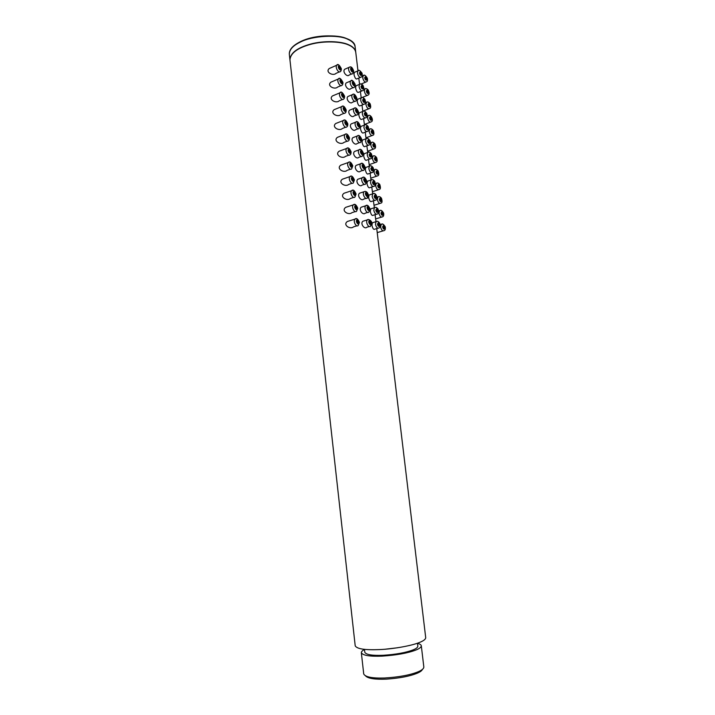 <?xml version="1.0" encoding="UTF-8"?>
<svg xmlns="http://www.w3.org/2000/svg" width="715" height="715" viewBox="0 0 715 715"><rect width="100%" height="100%" fill="white"/><g stroke="black" fill="none" stroke-linecap="round" stroke-linejoin="round"><path stroke-width="1.07" d="M355.739 52.168L355.721 52.007C355.132 48.906 352.727 46.475 348.518 44.705C341.082 41.139 323.725 40.433 310.489 44.098C297.306 47.789 290.451 52.964 289.915 59.622L289.933 59.711M384.733 649.265L397.746 647.745M365.615 675.979C368.207 678.571 375.232 679.616 386.681 679.116C399.935 678.169 410.195 676.167 417.453 673.119C420.232 671.921 421.895 670.67 422.449 669.374M417.515 643.339C419.893 643.947 421.153 644.76 421.305 645.779L423.834 667.006C423.807 668.57 422.029 670.116 418.507 671.644C410.339 675.014 399.033 677.132 384.563 678.008C372.193 678.374 365.249 677.025 363.721 673.959L361.343 652.715C361.325 651.669 362.371 650.596 364.489 649.506M421.305 645.779C421.26 647.2 419.482 648.612 415.951 650.015C407.782 653.144 396.485 655.181 382.069 656.129C369.735 656.602 362.827 655.467 361.343 652.715M369.432 222.535L369.61 221.73C370.522 221.686 370.844 222.311 370.584 223.607L369.432 222.535M367.76 208.405L367.921 207.618C368.833 207.573 369.163 208.199 368.913 209.486L367.76 208.405M366.089 194.328L366.25 193.55C367.153 193.506 367.483 194.131 367.251 195.418L366.089 194.328M364.418 180.296L364.579 179.537C365.481 179.492 365.821 180.117 365.588 181.404L364.418 180.296M362.764 166.318L362.916 165.567C363.81 165.523 364.149 166.139 363.935 167.426L362.764 166.318M361.111 152.375L361.254 151.643C362.147 151.598 362.496 152.224 362.282 153.502L361.111 152.375M359.457 138.487L359.6 137.763C360.494 137.727 360.843 138.344 360.637 139.622L359.457 138.487M357.813 124.642L357.956 123.927C358.841 123.892 359.189 124.508 359.002 125.786L357.813 124.642M356.177 110.843L356.311 110.146C357.196 110.11 357.554 110.727 357.366 112.005L356.177 110.843M354.542 97.088L354.676 96.409C355.561 96.373 355.918 96.99 355.739 98.259L354.542 97.088M352.915 83.387L353.04 82.708C353.925 82.681 354.282 83.298 354.122 84.567L352.915 83.387M369.271 226.521L366.849 227.245C364.534 229.73 359.895 223.581 362.88 221.248L364.614 220.721M367.653 212.418L365.213 213.177C362.934 215.662 358.242 209.54 361.2 207.207L362.889 206.671M366.026 198.368L363.578 199.154C361.334 201.639 356.597 195.553 359.52 193.202L361.173 192.657M364.418 184.363L361.951 185.185C359.743 187.661 354.953 181.61 357.84 179.251L359.466 178.705M362.809 170.402L360.324 171.26C358.152 173.727 353.317 167.712 356.177 165.344L357.759 164.79M361.2 156.487L358.707 157.38C356.57 159.847 351.691 153.85 354.515 151.491L356.061 150.928M359.6 142.616L357.089 143.545C354.989 146.003 350.073 140.042 352.861 137.673L354.372 137.101M358.009 128.798L355.48 129.764C353.416 132.212 348.455 126.278 351.208 123.901L352.683 123.329M356.419 115.026L353.88 116.018C351.843 118.467 346.846 112.559 349.572 110.173L351.002 109.601M354.828 101.298L352.281 102.325C350.279 104.765 345.238 98.885 347.928 96.498L349.331 95.926M353.246 87.614L350.681 88.678C348.723 91.109 343.638 85.255 346.301 82.86L347.66 82.288M351.297 69.721L351.423 69.06C352.298 69.024 352.656 69.65 352.504 70.919L351.297 69.721M351.673 73.976L349.09 75.075C347.168 77.506 342.047 71.67 344.675 69.266L346.006 68.694M379.424 224.546L379.254 225.35C378.369 225.386 378.047 224.76 378.306 223.491L379.424 224.546M377.752 210.612L377.592 211.399C376.707 211.434 376.385 210.818 376.635 209.54L377.752 210.612M376.09 196.723L375.929 197.492C375.044 197.528 374.723 196.911 374.964 195.642L376.09 196.723M374.428 182.879L374.276 183.639C373.391 183.666 373.069 183.049 373.293 181.789L374.428 182.879M372.774 169.08L372.631 169.821C371.746 169.857 371.416 169.241 371.639 167.98L372.774 169.08M371.13 155.325L370.987 156.058C370.111 156.084 369.771 155.477 369.986 154.208L371.13 155.325M369.485 141.615L369.342 142.339C368.475 142.365 368.136 141.749 368.332 140.489L369.485 141.615M367.85 127.949L367.716 128.655C366.84 128.691 366.5 128.074 366.688 126.814L367.85 127.949M366.214 114.329L366.08 115.026C365.213 115.052 364.873 114.445 365.052 113.184L366.214 114.329M364.587 100.761L364.462 101.441C363.595 101.467 363.247 100.851 363.426 99.6L364.587 100.761M362.97 87.23L362.845 87.9C361.978 87.927 361.629 87.31 361.799 86.059L362.97 87.23M377.967 228.228L374.821 229.157C373.722 229.89 372.756 228.639 371.934 225.395L372.354 222.785L373.284 222.499M376.34 214.294L373.176 215.269C372.077 215.984 371.112 214.715 370.281 211.452L370.683 208.887L371.594 208.601M374.731 200.397L371.541 201.416C370.442 202.131 369.467 200.844 368.627 197.563L369.02 195.043L369.914 194.748M373.114 186.552L369.905 187.616C368.806 188.313 367.832 187.017 366.974 183.71L367.358 181.244L368.234 180.94M371.514 172.753L368.279 173.861C367.179 174.549 366.196 173.236 365.338 169.911L365.705 167.48L366.563 167.185M369.905 158.998L366.652 160.151C365.553 160.83 364.57 159.499 363.703 156.156L364.06 153.77L364.9 153.466M368.314 145.288L365.034 146.486C363.935 147.156 362.943 145.806 362.067 142.437L362.416 140.095L363.238 139.791M366.724 131.632L363.426 132.865C362.326 133.526 361.334 132.159 360.44 128.772L360.78 126.475L361.584 126.162M365.133 118.011L361.817 119.298C360.718 119.941 359.717 118.556 358.823 115.151L359.144 112.89L359.94 112.577M363.551 104.435L360.208 105.766C359.118 106.401 358.108 104.998 357.205 101.575L357.527 99.349L358.295 99.045M361.969 90.903L358.608 92.289C357.518 92.905 356.508 91.484 355.596 88.043L355.9 85.863L356.651 85.55M361.352 73.743L361.227 74.405C360.369 74.423 360.02 73.815 360.172 72.564L361.352 73.743M360.396 77.417L357.017 78.847C355.927 79.445 354.917 78.015 353.988 74.557L354.291 72.412L355.024 72.099M357.071 221.793L357.25 220.98C358.188 220.926 358.519 221.552 358.251 222.866L357.071 221.793M355.4 207.538L355.57 206.742C356.508 206.68 356.839 207.314 356.588 208.619L355.4 207.538M353.737 193.327L353.898 192.549C354.828 192.487 355.176 193.113 354.926 194.426L353.737 193.327M352.075 179.17L352.236 178.401C353.165 178.348 353.505 178.973 353.273 180.278L352.075 179.17M350.421 165.058L350.573 164.307C351.503 164.244 351.852 164.87 351.628 166.175L350.421 165.058M348.777 150.99L348.92 150.257C349.841 150.195 350.198 150.82 349.984 152.125L348.777 150.99M347.132 136.976L347.276 136.252C348.187 136.199 348.545 136.815 348.348 138.12L347.132 136.976M345.497 123.007L345.631 122.292C346.543 122.238 346.9 122.864 346.712 124.16L345.497 123.007M343.861 109.082L343.995 108.385C344.907 108.331 345.265 108.957 345.086 110.244L343.861 109.082M342.235 95.202L342.369 94.514C343.272 94.469 343.638 95.095 343.459 96.382L342.235 95.202M340.617 81.376L340.742 80.697C341.645 80.652 342.011 81.278 341.85 82.565L340.617 81.376M356.928 225.815L353.532 226.852C350.171 229.881 342.387 224.778 347.472 221.444L350.359 220.551M355.319 211.586L351.914 212.659C348.616 215.689 340.769 210.684 345.783 207.314L348.607 206.403M353.702 197.403L350.305 198.52C347.061 201.541 339.16 196.634 344.094 193.229L346.855 192.308M352.093 183.272L348.697 184.416C345.506 187.437 337.552 182.62 342.422 179.188L345.122 178.25M350.493 169.178L347.097 170.376C343.951 173.388 335.952 168.66 340.751 165.192L343.388 164.253M348.893 155.146L345.497 156.371C342.405 159.374 334.361 154.744 339.089 151.249L341.663 150.293M347.302 141.15L343.906 142.419C340.867 145.422 332.77 140.873 337.426 137.343L339.947 136.386M345.72 127.207L342.315 128.521C339.321 131.506 331.188 127.047 335.782 123.489L338.231 122.524M344.138 113.301L340.733 114.659C337.793 117.635 329.615 113.265 334.137 109.681L336.524 108.716M342.556 99.457L339.151 100.851C336.256 103.818 328.042 99.528 332.502 95.917L334.826 94.943M340.983 85.648L337.578 87.087C334.727 90.045 326.487 85.836 330.866 82.198L333.136 81.224M338.999 67.594L339.125 66.933C340.018 66.888 340.394 67.505 340.233 68.792L338.999 67.594M339.411 71.884L336.005 73.368C333.199 76.317 324.923 72.179 329.249 68.524L331.456 67.55M384.509 227.263L384.339 228.058C383.463 228.076 383.151 227.468 383.41 226.217L384.509 227.263M382.847 213.517L382.686 214.294C381.819 214.321 381.506 213.714 381.747 212.462L382.847 213.517M381.202 199.825L381.041 200.584C380.174 200.611 379.862 200.003 380.094 198.752L381.202 199.825M379.558 186.168L379.406 186.919C378.539 186.946 378.217 186.338 378.45 185.096L379.558 186.168M377.913 172.556L377.77 173.298C376.903 173.325 376.582 172.717 376.805 171.475L377.913 172.556M376.287 158.998L376.144 159.722C375.277 159.749 374.955 159.141 375.161 157.899L376.287 158.998M374.66 145.476L374.517 146.191C373.659 146.218 373.328 145.61 373.534 144.367L374.66 145.476M373.033 131.998L372.899 132.704C372.041 132.722 371.711 132.123 371.907 130.881L373.033 131.998M371.416 118.565L371.282 119.262C370.433 119.28 370.093 118.672 370.281 117.439L371.416 118.565M369.807 105.177L369.673 105.865C368.824 105.874 368.493 105.275 368.663 104.041L369.807 105.177M368.198 91.833L368.073 92.503C367.224 92.521 366.884 91.913 367.054 90.689L368.198 91.833M357.965 70.749L355.757 52.258C355.158 49.165 352.754 46.725 348.545 44.956C341.109 41.399 323.752 40.692 310.516 44.357C297.333 48.048 290.478 53.223 289.95 59.872L355.212 645.842C356.919 648.934 365.034 650.185 379.576 649.586C394.171 648.97 412.323 645.511 419.482 642.463C423.584 640.863 425.657 639.273 425.711 637.682L376.742 228.594M376.001 221.686L375.08 214.679M375.634 207.368L374.365 207.734L373.418 200.835M373.936 193.479L372.685 193.854L371.764 186.999M371.022 180.001L370.12 173.227M369.369 166.184L368.484 159.499M367.725 152.42L366.858 145.824M366.08 138.692L365.231 132.186M364.453 125.018L363.613 118.601M362.818 111.388L361.996 105.051M361.2 97.794L360.387 91.556M366.598 78.534L366.473 79.186C365.633 79.204 365.285 78.596 365.445 77.372L366.598 78.534M359.582 84.254L358.787 78.096M417.497 643.205L417.846 646.137C417.801 647.397 416.21 648.657 413.064 649.908C405.816 652.67 395.833 654.466 383.115 655.298C372.229 655.718 366.125 654.708 364.802 652.277L364.471 649.363M347.883 39.334C352.093 41.139 354.497 43.606 355.096 46.743C355.024 35.133 319.685 31.871 300.443 41.667C292.712 45.501 289.012 49.728 289.334 54.349C289.325 49.648 292.998 45.563 300.363 42.087C311.981 35.714 338.588 34.213 347.883 39.334M347.258 38.914C338.15 33.9 312.133 35.366 300.756 41.604M362.88 221.248L367.313 219.898C368.207 218.441 372.3 221.167 371.711 223.098L370.576 226.137C368.761 228.478 365.222 222.025 367.313 219.898L368.654 219.514M369.843 220.551C366.643 220.792 371.478 228.13 371.416 222.937L369.843 220.551M361.2 207.207L365.624 205.804C367.117 204.445 368.591 205.518 370.03 209.021L368.913 212.024C367.126 214.366 363.56 207.922 365.624 205.804L366.938 205.411M368.171 206.438C364.963 206.626 369.798 214.017 369.735 208.843L368.171 206.438M359.52 193.202L363.935 191.754C366.071 190.914 367.546 191.995 368.368 194.998L367.269 197.966C365.499 200.307 361.897 193.863 363.935 191.754L365.231 191.361M366.5 192.38C363.292 192.496 368.127 199.941 368.064 194.802L366.5 192.38M357.84 179.251L362.255 177.749C363.721 176.256 365.204 177.347 366.697 181.011L365.624 183.961C363.872 186.293 360.244 179.849 362.255 177.749L363.524 177.356M364.838 178.366C361.629 178.419 366.464 185.927 366.402 180.806L364.838 178.366M356.177 165.344L360.583 163.798C362.058 162.43 363.542 163.521 365.043 167.078L363.989 169.991C362.255 172.333 358.59 165.88 360.583 163.798L361.826 163.395M363.175 164.405C359.967 164.396 364.802 171.949 364.739 166.863L363.175 164.405M354.515 151.491L358.921 149.882C360.378 148.497 361.87 149.605 363.39 153.189L362.353 156.076C360.637 158.408 356.955 151.964 358.921 149.882L360.128 149.48M361.522 150.49C358.313 150.409 363.14 158.015 363.086 152.956L361.522 150.49M352.861 137.673L357.259 136.02C358.707 134.617 360.199 135.725 361.745 139.345L360.726 142.205C359.028 144.537 355.31 138.084 357.259 136.02L358.438 135.609M359.877 136.619C356.66 136.476 361.495 144.135 361.441 139.103L359.877 136.619M351.208 123.901L355.605 122.202C357.053 120.799 358.555 121.916 360.101 125.545L359.1 128.387C357.42 130.711 353.684 124.258 355.605 122.202L356.758 121.791M358.233 122.792C355.015 122.587 359.851 130.3 359.797 125.295L358.233 122.792M349.572 110.173L353.952 108.43C355.391 107.009 356.892 108.126 358.465 111.79C358.394 113.56 358.063 114.498 357.482 114.606C355.82 116.938 352.057 110.476 353.952 108.43L355.078 108.019M356.597 109.011C353.38 108.743 358.206 116.509 358.161 111.531L356.597 109.011M347.928 96.498L352.307 94.702C353.737 93.272 355.248 94.398 356.839 98.089C356.767 99.823 356.445 100.752 355.864 100.878C354.229 103.201 350.439 96.731 352.307 94.702L353.416 94.282M354.962 95.274C351.744 94.952 356.579 102.763 356.535 97.812L354.962 95.274M346.301 82.86L350.672 81.018C351.628 79.347 353.147 80.491 355.212 84.424C355.158 86.131 354.837 87.051 354.256 87.194C352.638 89.518 348.822 83.038 350.672 81.018L351.744 80.598M353.335 81.59C350.118 81.197 354.944 89.062 354.908 84.147L353.335 81.59M344.675 69.266L349.036 67.371C349.724 67.067 351.619 65.351 353.594 70.812C353.541 72.483 353.228 73.404 352.647 73.556C351.047 75.87 347.213 69.391 349.036 67.371L350.091 66.96M351.717 67.943C348.491 67.496 353.326 75.415 353.281 70.517L351.717 67.943M377.35 221.301L376.054 221.668L375.491 224.331C376.322 227.567 377.565 228.746 379.218 227.862C380.183 227.379 380.523 226.146 380.228 224.161C378.727 221.498 377.332 220.667 376.054 221.668L372.354 222.785M378.53 222.329C381.864 223.884 378.682 229.524 377.493 224.161L378.53 222.329M374.365 207.734L373.82 210.353C374.66 213.606 375.911 214.795 377.574 213.91C378.798 213.696 378.959 212.051 378.038 208.986C376.698 207.35 375.473 206.939 374.365 207.734L370.683 208.887M376.859 208.387C380.192 209.996 377.011 215.546 375.822 210.183L376.859 208.387M372.685 193.854L372.157 196.419C373.007 199.7 374.267 200.897 375.929 200.021C378.843 198.841 375.438 191.361 372.685 193.854L369.012 195.043M375.196 194.489C378.53 196.16 375.339 201.612 374.159 196.259L375.196 194.489M372.238 179.626L371.014 180.01L370.504 182.531C371.362 185.828 372.622 187.044 374.285 186.168C375.482 185.918 375.634 184.309 374.74 181.342C373.337 179.608 372.095 179.17 371.014 180.01L367.358 181.244M373.543 180.636C376.877 182.361 373.677 187.723 372.497 182.379L373.543 180.636M370.54 165.835L369.342 166.211L368.851 168.695C369.718 172.011 370.987 173.236 372.658 172.36C373.865 171.832 374.017 170.242 373.105 167.587C371.603 165.692 370.343 165.237 369.342 166.211L365.705 167.48M371.889 166.827C375.223 168.615 372.023 173.879 370.844 168.543L371.889 166.827M368.86 152.081L367.689 152.465L367.197 154.896C368.073 158.238 369.351 159.472 371.022 158.605C372.166 158.328 372.327 156.773 371.496 153.931C370.013 152.054 368.734 151.562 367.689 152.465L364.06 153.77M370.236 153.073C373.579 154.914 370.37 160.08 369.19 154.753L370.236 153.073M367.179 138.37L366.026 138.755L365.562 141.15C366.446 144.51 367.725 145.753 369.396 144.895C370.406 144.296 370.656 142.973 370.156 140.927C368.314 138.29 366.938 137.566 366.026 138.755L362.416 140.095M368.591 139.362C371.934 141.257 368.726 146.334 367.546 141.007L368.591 139.362M365.499 124.705L364.382 125.098L363.926 127.449C364.82 130.827 366.098 132.087 367.778 131.229C368.913 130.916 369.056 129.37 368.216 126.591C366.661 124.651 365.383 124.151 364.382 125.098L360.78 126.475M366.956 125.688C370.298 127.645 367.09 132.633 365.91 127.315L366.956 125.688M363.828 111.084L362.737 111.477L362.291 113.792C363.193 117.189 364.489 118.458 366.169 117.609C367.153 117.028 367.394 115.705 366.875 113.658C365.016 110.995 363.631 110.262 362.737 111.477L359.144 112.89M365.329 112.067C368.672 114.078 365.454 118.967 364.275 113.658L365.329 112.067M367.206 95.453L361.093 97.901L360.664 100.18C361.576 103.595 362.871 104.873 364.561 104.033C365.696 103.72 365.812 102.156 364.9 99.322C363.354 97.446 362.085 96.972 361.093 97.901L357.527 99.349M363.703 98.491C367.045 100.547 363.819 105.355 362.648 100.046L363.703 98.491M360.512 83.977L359.466 84.379L359.046 86.613C359.967 90.045 361.263 91.341 362.952 90.501C364.257 90.063 364.239 88.302 362.889 85.201C361.2 83.807 360.056 83.53 359.466 84.379L355.9 85.863M362.076 84.951C365.419 87.069 362.192 91.779 361.021 86.488L362.076 84.951M360.458 71.464C363.81 73.636 360.575 78.257 359.404 72.966L360.458 71.464M357.437 73.091C358.358 76.541 359.663 77.846 361.352 77.014C362.282 76.845 362.514 75.567 362.031 73.18C359.842 70.249 358.438 69.489 357.84 70.892L357.437 73.091M358.858 70.49L354.291 72.412M347.472 221.444L354.926 219.148C356.428 217.744 357.92 218.826 359.413 222.365L358.278 225.413C356.428 227.808 352.79 221.319 354.926 219.148L356.32 218.745M357.5 219.782C354.211 220.032 359.153 227.441 359.1 222.195L357.5 219.782M345.783 207.314L353.237 204.919C354.729 203.525 356.231 204.606 357.741 208.163L356.624 211.175C354.801 213.571 351.128 207.091 353.237 204.919L354.604 204.517M355.829 205.545C352.54 205.732 357.482 213.195 357.437 207.976L355.829 205.545M344.094 193.229L351.557 190.744C353.031 189.207 354.533 190.297 356.079 194.006L354.989 196.983C353.174 199.378 349.474 192.898 351.557 190.744L352.897 190.333M354.166 191.361C350.877 191.477 355.811 198.993 355.766 193.81L354.166 191.361M342.422 179.188L349.885 176.614C351.351 175.202 352.861 176.301 354.425 179.894L353.344 182.843C351.557 185.239 347.83 178.759 349.885 176.614L351.199 176.194M352.504 177.222C349.215 177.266 354.148 184.845 354.113 179.679L352.504 177.222M340.751 165.192L348.214 162.528C349.68 161.107 351.199 162.207 352.772 165.835L351.717 168.758C349.948 171.144 346.185 164.665 348.214 162.528L349.501 162.108M350.859 163.127C347.562 163.109 352.495 170.742 352.459 165.612L350.859 163.127M339.089 151.24L346.552 148.488C347.991 147.049 349.519 148.157 351.128 151.821C351.02 153.68 350.672 154.646 350.082 154.708C348.339 157.103 344.55 150.615 346.552 148.488L347.812 148.068M349.206 149.086C345.908 148.997 350.842 156.683 350.806 151.58L349.206 149.086M337.426 137.343L344.898 134.5C346.337 133.053 347.865 134.17 349.483 137.852C349.385 139.684 349.045 140.641 348.464 140.712C346.73 143.107 342.914 136.619 344.898 134.5L346.123 134.071M347.562 135.09C344.264 134.938 349.197 142.678 349.17 137.602L347.562 135.09M335.782 123.489L343.245 120.558C344.675 119.092 346.212 120.218 347.848 123.927C347.767 125.715 347.427 126.662 346.846 126.77C345.131 129.156 341.296 122.658 343.245 120.558L344.442 120.129M345.926 121.139C342.628 120.924 347.562 128.718 347.526 123.668L345.926 121.139M334.137 109.681L341.6 106.66C343.012 105.168 344.55 106.303 346.212 110.056C346.14 111.817 345.81 112.755 345.229 112.872C343.54 115.249 339.67 108.752 341.6 106.66L342.771 106.231M344.299 107.232C340.992 106.955 345.926 114.802 345.899 109.779L344.299 107.232M332.502 95.917L339.965 92.807C340.992 91.136 342.539 92.28 344.594 96.221C344.523 97.964 344.201 98.893 343.62 99.019C341.949 101.396 338.061 94.889 339.965 92.807L341.109 92.378M342.673 93.379C339.366 93.039 344.299 100.931 344.272 95.944L342.673 93.379M330.866 82.198L338.338 78.999C339.339 77.309 340.885 78.453 342.968 82.439C342.914 84.147 342.592 85.067 342.02 85.21C340.367 87.588 336.452 81.072 338.338 78.999L339.446 78.57M341.055 79.562C337.748 79.159 342.682 87.114 342.655 82.145L341.055 79.562M329.249 68.524L336.711 65.244C337.703 63.537 339.259 64.69 341.359 68.703C341.305 70.374 340.992 71.294 340.42 71.446C338.785 73.824 334.852 67.299 336.711 65.244L337.793 64.806M339.437 65.798C336.13 65.333 341.064 73.332 341.037 68.399L339.437 65.798M382.454 224.054L381.202 224.412L380.639 227.048C381.453 230.23 382.668 231.392 384.286 230.534C385.179 230.248 385.519 229.059 385.305 226.959C383.598 224.117 382.23 223.268 381.202 224.412L380.326 224.671M383.624 225.073C386.887 226.592 383.785 232.169 382.614 226.887L383.624 225.073M380.764 210.317L379.531 210.675L378.986 213.267C379.808 216.466 381.024 217.637 382.65 216.779C383.589 216.323 383.919 215.126 383.642 213.195C382.168 210.532 380.8 209.692 379.531 210.675L378.682 210.934M381.971 211.318C385.233 212.9 382.132 218.388 380.961 213.106L381.971 211.318M379.075 196.616L377.869 196.983L377.341 199.53C378.163 202.747 379.397 203.927 381.015 203.078C382.221 202.881 382.373 201.264 381.479 198.252C380.183 196.616 378.977 196.196 377.869 196.983L377.037 197.242M380.326 197.617C383.589 199.253 380.478 204.651 379.308 199.369L380.326 197.617M377.395 182.969L376.206 183.335L375.697 185.837C376.537 189.073 377.77 190.27 379.397 189.421C380.603 189.171 380.738 187.544 379.799 184.542C378.512 182.969 377.314 182.566 376.206 183.335L375.393 183.603M378.682 183.961C381.944 185.65 378.825 190.95 377.663 185.685L378.682 183.961M375.715 169.357L374.553 169.732L374.061 172.19C374.901 175.443 376.144 176.65 377.779 175.81C378.941 175.559 379.093 173.977 378.235 171.082C376.85 169.348 375.625 168.901 374.553 169.732L373.739 170.009M377.037 170.349C380.308 172.092 377.189 177.302 376.019 172.047L377.037 170.349M374.043 155.798L372.908 156.165L372.426 158.587C373.284 161.867 374.526 163.083 376.161 162.242C377.288 161.992 377.457 160.455 376.644 157.622C375.187 155.772 373.945 155.289 372.908 156.165L372.095 156.46M375.411 156.782C378.673 158.578 375.554 163.699 374.383 158.444L375.411 156.782M372.381 142.276L371.264 142.651L370.799 145.029C371.666 148.327 372.917 149.551 374.553 148.72C375.741 148.184 375.876 146.611 374.955 144.001C373.489 142.142 372.256 141.695 371.264 142.651L370.433 142.955M373.784 143.259C377.046 145.109 373.918 150.141 372.756 144.886L373.784 143.259M370.719 128.798L369.637 129.174L369.181 131.515C370.048 134.831 371.308 136.065 372.944 135.242C374.07 134.965 374.213 133.428 373.382 130.639C371.889 128.763 370.638 128.28 369.637 129.174L368.779 129.504M372.157 129.773C375.429 131.685 372.292 136.619 371.13 131.381L372.157 129.773M369.065 115.365L368.002 115.75L367.564 118.047C368.44 121.38 369.7 122.631 371.344 121.809C374.177 120.692 370.656 113.399 368.002 115.75L367.108 116.098M370.54 116.339C373.811 118.297 370.674 123.15 369.512 117.912L370.54 116.339M367.421 101.977L366.384 102.361L365.955 104.622C366.84 107.965 368.109 109.234 369.753 108.412C370.862 108.09 370.996 106.562 370.138 103.827C368.627 101.932 367.376 101.441 366.384 102.361L365.437 102.737M368.931 102.942C372.202 104.962 369.056 109.717 367.903 104.488L368.931 102.942M365.776 88.633L364.766 89.017L364.346 91.243C365.24 94.603 366.509 95.882 368.162 95.068C369.476 94.353 369.476 92.619 368.145 89.884C366.616 88.463 365.481 88.177 364.766 89.017L363.747 89.429M367.322 89.598C370.602 91.663 367.447 96.337 366.294 91.109L367.322 89.598M365.723 76.291C368.994 78.409 365.848 82.994 364.686 77.774L365.723 76.291M362.746 77.899C363.649 81.278 364.927 82.565 366.572 81.769C367.439 81.51 367.698 80.357 367.367 78.328C365.535 75.236 364.123 74.369 363.149 75.71L362.746 77.899M364.141 75.325L362.04 76.183M289.915 59.622L289.334 54.349M355.721 52.007L355.096 46.743M368.636 197.68L366.983 198.216M377.306 232.572L383.061 230.891M375.67 218.906L381.461 217.146M374.043 205.277L379.853 203.444M372.417 191.7L378.253 189.797M370.799 178.169L376.662 176.185M369.19 164.673L375.071 162.618M367.582 151.231L373.489 149.104M365.982 137.825L371.916 135.627M364.382 124.473L370.334 122.194M362.791 111.156L368.77 108.805M361.164 84.021L365.642 82.154"/></g></svg>

